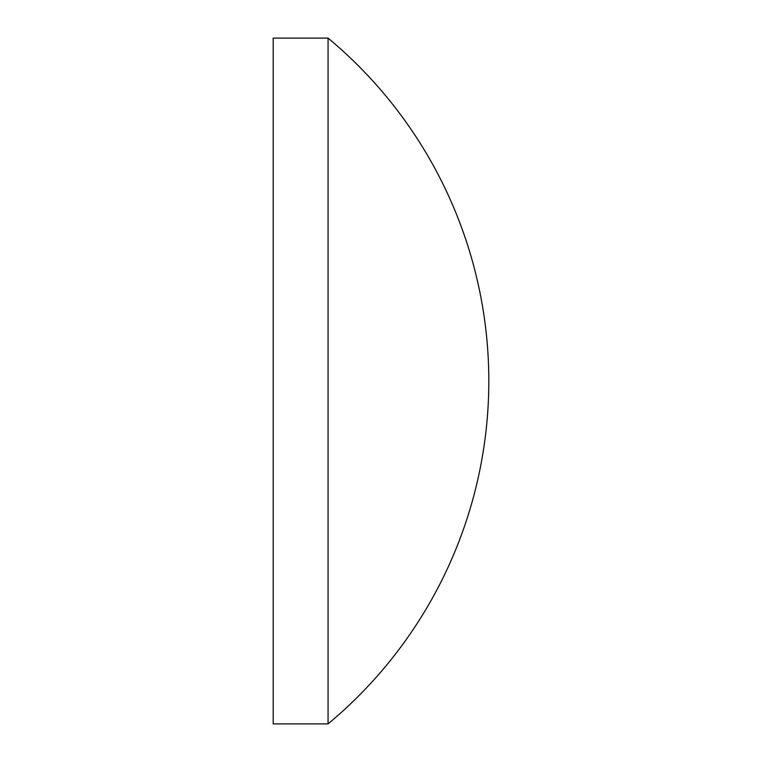 <?xml version="1.0" encoding="UTF-8"?>
<svg xmlns="http://www.w3.org/2000/svg" width="762" height="762" viewBox="0 0 762 762"><rect width="100%" height="100%" fill="white"/><g stroke="black" fill="none" stroke-linecap="round" stroke-linejoin="round"><path stroke-width="1.14" d="M328.06 381L328.06 38.1L273.196 38.1L273.196 723.9L328.06 723.9L328.06 381M328.06 723.9A446.094 446.094 0 0 0 328.06 38.1"/></g></svg>
